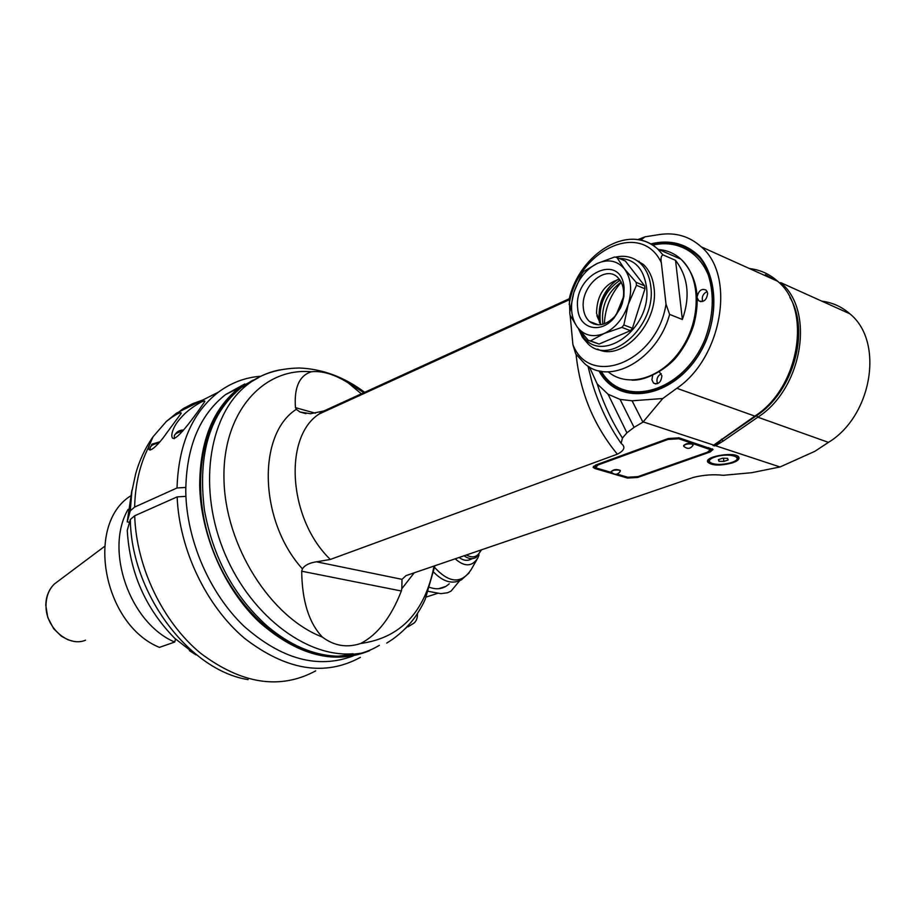 <?xml version="1.0" encoding="UTF-8"?>
<svg xmlns="http://www.w3.org/2000/svg" width="916" height="916" viewBox="0 0 916 916"><rect width="100%" height="100%" fill="white"/><g stroke="black" fill="none" stroke-linecap="round" stroke-linejoin="round"><path stroke-width="1.37" d="M260.304 376.51L239.362 387.72C213.153 408.33 199.94 440.882 199.688 485.365C200.615 534.841 224.306 589.011 259.343 622.159C297.585 655.478 334.306 665.005 369.526 650.726M353.129 655.948C317.875 669.207 281.498 659.291 243.977 626.212C209.592 593.35 186.543 540.2 185.765 491.583C186.131 447.432 199.425 415.085 225.645 394.533L244.778 383.976M616.239 314.68L623.475 296.944M621.311 282.208C610.732 294.196 605.087 308.062 604.377 323.817M593.511 323.921L593.442 322.97M621.231 282.036C606.999 292.57 600.885 306.642 602.888 324.275M600.518 324.15C598.125 305.383 604.663 290.716 620.121 280.17M614.831 281.452C607.068 288.483 602.064 297.414 599.82 308.234L599.167 319.982M599.293 321.173L599.499 322.65M617.476 279.598C603.507 290.109 597.484 304.066 599.419 321.459L599.785 323.108M619.434 279.231C604.549 283.742 596.911 295.089 596.534 313.261L600.953 324.688M583.366 308.211C580.412 287.12 604.961 264.564 617.647 277.308C624.563 284.784 625.491 294.906 620.441 307.673L614.876 316.341C605.877 325.478 597.415 327.195 589.515 321.493C586.022 318.367 583.973 313.936 583.366 308.211M577.721 308.566C573.05 274.331 621.117 251.545 624.094 287.681L623.91 296.315L622.182 303.665L620.498 307.948L614.052 317.989C600.209 334.603 578.912 328.592 577.721 308.566M588.255 340.34L577.172 326.92L570.015 315.093L569.752 312.241L573.897 292.296L581.843 273.804L583.755 271.434L597.163 263.499C586.274 269.086 578.523 278.693 573.897 292.296C569.924 306.036 571.011 317.577 577.172 326.92C583.95 335.6 592.95 337.786 604.148 333.493C615.323 328.191 623.361 318.493 628.262 304.398C632.361 290.12 631.124 278.327 624.54 269.018C617.338 260.591 608.213 258.747 597.163 263.499L614.579 257.007L616.857 257.442L624.54 269.018L636.139 282.346L636.46 285.288L644.978 288.78L632.441 328.272L630.437 330.665L599.087 344.05L588.255 340.34L590.488 340.901L604.148 333.493L621.861 327.39L630.437 330.665M599.087 344.05L590.488 340.901M621.861 327.39L623.865 324.985L628.262 304.398L636.46 285.288M632.441 328.272L623.865 324.985M616.857 257.442L625.353 261.026L644.658 285.861L644.978 288.78M644.658 285.861L636.139 282.346M580.767 331.626C595.847 368.106 652.879 330.813 646.444 286.594C643.479 268.228 634.364 258.827 619.102 258.392M578.523 328.741L582.462 337.363L588.209 344.038C610.915 366.56 656.68 325.764 650.784 286.319C649.581 276.357 646.009 268.583 640.044 263.018C633.116 256.938 624.918 254.992 615.449 257.144M634.341 259.045L643.261 264.369C649.215 269.945 652.799 277.708 654.001 287.647C659.199 322.718 622.067 362.152 597.644 349.111M662.886 254.831L675.539 260.339C688.145 276.827 690.424 296.544 682.363 319.489L669.619 314.394L666.012 304.204L661.341 262.697C660.573 258.53 661.089 255.919 662.886 254.831L657.745 249.049C629.338 222.554 579.862 253.32 569.328 298.467L569.809 311.68M570.164 315.39L572.878 344.496C589.526 388.487 657.058 362.163 666.012 304.204M669.619 314.394C657.345 360.24 608.922 386.369 584.374 363.389L575.649 353.771L572.878 344.496M601.228 371.243C622.914 408.868 683.096 392.93 704.965 339.332C713.369 316.421 714.503 295.032 708.354 275.144C698.496 250.984 676.317 239.568 652.753 245.144M659.428 371.885L661.902 375.778C661.112 382.304 658.329 384.754 653.555 383.128L651.917 379.819L652.65 375.537M697.259 296.315C698.897 290.292 701.874 288.231 706.19 290.166L707.656 293.235C706.74 300.059 703.786 302.578 698.771 300.791L697.351 298.101M639.265 262.32L639.093 261.266M652.112 244.847C670.821 240.565 686.76 244.95 699.938 258.014C715.419 277.101 718.144 309.768 706.339 339.79C683.954 394.727 622.09 410.368 600.621 371.129M650.566 243.954C669.665 239.225 686.004 243.427 699.595 256.56C715.568 275.808 718.499 309.15 706.454 339.813C683.565 395.998 620.201 411.387 598.904 370.751M640.788 240.141L644.99 236.82L659.486 234.542C675.504 232.172 689.416 236.259 701.221 246.816C736.006 275.693 722.06 357.938 676.832 388.281L662.76 398.517L632.086 400.796L620.075 399.41L608.064 394.224L597.175 383.884L589.377 366.904M569.26 298.742L323.863 410.975L310.444 413.723L300.036 412.017L296.292 409.349L295.456 407.643C293.99 387.594 299.28 375.64 311.325 371.77C322.089 370.602 334.329 374.266 348.034 382.774L364.728 393.182M361.339 393.834L348.034 382.774M296.292 409.349C257.018 434.333 258.988 520.998 302.406 568.87L301.696 571.206C302.062 600.988 308.944 622.937 322.352 637.055C270.552 617.304 225.13 545.707 223.973 479.228C222.348 412.612 263.064 367.179 311.325 371.77M302.406 568.87C304.913 565.115 309.619 562.756 316.512 561.817L330.344 559.447L617.35 454.187C624.506 450.5 625.777 446.905 621.14 443.413C608.59 425.356 598.972 405.261 592.263 383.117L587.935 366.011M597.175 383.884C603.404 403.384 611.831 421.429 622.445 438.031L621.14 443.413M608.064 394.224L626.922 432.821L622.445 438.031M620.075 399.41L634.055 427.36L626.922 432.821M632.086 400.796L642.918 422.173L634.055 427.36M662.76 398.517L642.918 422.173M643.364 421.955L713.69 445.119L754.841 416.116C799.416 387.777 812.423 309.516 777.65 281.258C769.532 274.01 760.143 269.785 749.483 268.56M713.69 445.119L713.049 445.577L715.556 445.726L723.193 441.065L757.841 417.192C802.393 388.922 815.366 310.822 780.604 282.586L849.808 313.764C884.409 341.382 872.25 415.875 828.442 442.382L814.793 451.359L780.02 466.965L715.556 445.726M637.822 239.626L644.99 236.82M780.02 466.965L751.67 472.702L723.297 475.312C713.53 474.19 703.58 474.889 693.435 477.408L406.017 575.614L402.021 579.336L401.815 588.736L414.25 572.775M732.594 462.82C720.091 466.026 711.766 465.752 707.61 461.996C704.644 455.95 737.586 451.222 738.949 457.542C739.372 459.385 737.254 461.149 732.594 462.82M595.64 465.053L668.337 438.501L679.134 437.848L713.026 449.493L710.06 452.035L637.685 477.454L627.54 478.072L594.827 468.5L593.11 467.343L595.64 465.053M821.812 301.158C832.381 302.498 841.712 306.7 849.808 313.764M434.07 566.008C424.967 612.117 400.51 637.948 360.709 643.479C377.632 634.673 391.178 617.178 401.345 591.003L401.815 588.736M360.709 643.479C346.912 648.059 334.122 645.917 322.352 637.055M379.361 645.333C366.389 653.142 351.87 656.749 335.794 656.142C312.516 654.951 289.719 644.99 267.403 626.258C234.061 596.373 213.062 557.649 204.428 510.075C197.49 454.038 209.89 413.105 241.618 387.273L258.678 377.541M252.736 380.277L239.717 388.212C202.791 415.44 189.12 482.251 211.172 545.215C232.996 608.247 286.456 655.135 333.767 656.772L361.442 653.188M242.271 385.625L229.023 392.85M723.869 461.435L718.968 461.298L718.35 459.672L722.644 458.183L727.567 458.332L728.174 459.958L723.869 461.435L723.48 458.206M718.762 459.523L718.968 461.298M593.488 466.267L595.663 467.068M710.415 450.088L712.453 448.851M617.029 474.099L627.792 477.247L637.948 476.629L707.438 452.195L710.392 449.664L710.221 448.245M595.663 466.839L595.503 465.11M611.716 472.541L597.415 468.339L595.698 467.194L598.24 464.904L668.016 439.44L678.802 438.775L710.392 449.664M683.645 445.749L683.588 445.634C686.073 443.264 689.221 442.829 693.034 444.317L693.034 444.661M611.281 471.66L611.224 471.545C613.64 469.358 616.663 468.981 620.292 470.423L620.281 470.755M693.046 445.222L692.13 444.088C687.618 443.562 684.79 444.226 683.645 446.103L683.977 446.493C687.481 449.344 690.504 448.92 693.046 445.222M620.292 471.282L619.308 470.183C614.991 469.69 612.312 470.297 611.27 471.992L611.567 472.358C614.899 475.186 617.808 474.82 620.292 471.282M661.272 373.671C657.356 376.041 656.108 379.373 657.528 383.655M707.163 291.494C702.973 293.704 701.484 297.036 702.698 301.513M682.363 319.489L675.539 260.339M185.902 496.346L177.154 496.884C179.204 549.486 206.249 605.968 244.469 638.257C286.181 670.386 324.825 676.752 360.4 657.356M260.877 376.224C245.293 377.392 231.118 382.728 218.329 392.22C192.257 412.601 178.494 444.512 177.028 487.965L185.742 487.426M177.154 496.884L134.698 515.777L130.324 519.486L127.255 530.387C129.763 572.672 145.587 608.648 174.716 638.292L196.013 654.906L189.417 650.623L189.887 649.684M169.838 418.669C177.475 413.517 181.265 411.719 181.219 413.288L166.197 433.657C160.06 442.794 147.968 455.63 148.61 447.1L152.972 436.852L166.334 421.475L183.555 408.41L192.875 403.601L202.654 400.063M129.522 522.349L127.209 521.868L130.278 510.819L134.641 507.075L177.028 487.965M198.394 410.803C191.936 419.597 171.223 448.485 171.83 434.814C172.609 428.356 176.925 421.326 184.792 413.723C192.44 406.475 206.157 398.517 204.715 401.632L198.394 410.803M242.167 385.693L228.656 393.033M127.209 521.868L131.893 490.163M459.683 580.733L450.993 591.163L447.535 592.767L440.859 593.648L428.413 591.37M415.154 616.96L410.7 622.788M449.252 583.813L446 586.32C441.157 589.16 435.753 589.515 429.787 587.408M408.021 626.819L412.269 624.162C415.692 622.502 417.421 619.193 417.467 614.224L417.433 613.594M405.799 628.262L409.074 624.701M455.172 558.806C464.63 567.141 472.209 566.821 477.912 557.844L479.091 554.833M472.553 558.611L471.225 559.058C467.504 561.176 463.439 560.649 459.03 557.478M128.08 509.41C104.252 550.104 129.797 623.086 174.681 642.047L159.441 647.372C103.279 624.678 84.982 524.937 130.381 496.037M175.609 638.876L174.681 642.047M661.341 262.697C641.005 219.313 576.794 251.247 569.157 304.581M658.913 249.564C667.295 250.274 674.657 253.492 681 259.217L657.745 249.049C651.448 243.324 644.131 240.106 635.784 239.408M591.232 322.764L591.289 322.157M631.937 380.163C649.352 380.724 670.386 365.633 677.748 355.442C684.618 346.58 689.874 336.664 693.515 325.718C701.072 297.734 696.904 275.567 681 259.217C700.912 276.998 701.416 319.008 681.538 348.687C661.936 378.594 627.895 388.453 608.178 371.827M315.356 413.196L295.456 407.643M330.344 559.447C288.391 519.315 283.09 437.081 319.1 414.032L323.863 410.975M576.084 354.412C580 392.174 593.763 425.425 617.35 454.187M676.832 388.281L754.841 416.116M714.423 445.932L721.865 439.577L721.43 439.176M723.193 441.065L721.865 439.577L756.502 415.681L757.841 417.192L828.442 442.382M756.055 415.269L756.502 415.681C793.267 391.819 810.431 331.157 789.855 297.311M755.46 271.262L773.218 279.266M402.021 579.336L316.512 561.817M774.478 279.827L765.398 274.663M280.078 369.846C268.628 371.999 258.106 376.671 248.511 383.85C210.165 412.051 197.341 483.316 222.703 548.283C247.778 613.365 305.555 657.974 353.187 653.749M301.696 571.206L401.345 591.003M709.202 459.042L708.446 461.183C709.671 467.813 740.758 463.427 737.941 456.981L736.773 455.71M714.823 457.095C700.465 462.076 717.468 467.423 731.609 462.5C746.151 457.622 729.239 452.046 714.823 457.095M594.827 468.5L594.667 466.782M709.923 450.855L710.06 452.035M637.685 477.454L637.616 476.744M627.449 477.156L627.54 478.072M598.24 464.904L598.171 464.137M667.936 438.65L668.016 439.44M678.802 438.775L678.676 437.711M708.789 447.535L708.915 448.6M315.699 670.878C280.033 690.069 241.606 684.138 200.409 653.097C162.682 621.895 136.301 567.073 134.698 515.777M134.641 507.075C135.19 484.507 139.85 464.515 148.61 447.1M130.324 519.486C131.206 593.602 189.188 670.306 248.087 679.626M152.342 437.791C144.968 448.519 139.415 460.508 135.671 473.744L131.835 491.72L130.278 510.819M150.19 450.042L150.167 448.21C149.995 445.909 152.869 444.191 158.789 443.058M174.326 438.672L174.303 436.589C174.086 434.276 176.857 432.512 182.593 431.287M437.837 593.27L426.169 597.072M433.772 572.271C443.355 581.969 452.573 584.488 461.435 579.805L469.187 572.878M476.961 559.481L471.064 569.763C461.389 584.065 449.252 583.309 434.653 567.496M464.046 555.772C468.442 558.955 472.507 559.481 476.228 557.363L481.564 549.783M466.358 554.981C473.091 558.623 477.946 556.962 480.923 550.001M85.554 640.204C68.208 647.646 45.079 627.323 46.029 604.949C46.247 596.35 48.983 589.389 54.262 584.076L59.059 580.481M239.362 387.72L225.645 394.533M596.888 315.688L599.419 321.459M598.434 324.859L589.515 321.493M614.876 316.341L614.052 317.989M640.044 263.018L643.261 264.369M305.91 413.654L300.036 412.017M321.619 411.834L319.1 414.032L569.088 299.83M701.221 246.816L777.65 281.258M758.253 272.521L771.638 278.544M386.701 643.089C397.762 636.425 407.219 627.746 415.074 617.075C419.597 610.422 423.009 604.411 425.299 599.041L434.94 565.71M364.683 392.311C344.153 376.957 322.306 368.862 299.154 368.014C278.384 368.461 261.507 373.728 248.511 383.85L241.618 387.273M707.53 461.32L707.61 461.996M708.297 459.843L708.377 460.542M737.861 456.271L737.941 456.981M655.948 383.976L653.555 383.128M701.038 301.73L698.771 300.791M166.391 421.429L176.502 413.15L218.329 392.22M148.644 446.321L148.655 447.935M150.144 447.592C153.991 442.68 147.442 445.691 159.853 441.764M171.853 436.497L171.83 434.802M174.269 435.936C176.101 432.009 179.238 430.016 183.681 429.97M438.753 588.69L446 586.32M72.822 641.143L68.07 639.792L61.315 636.151L53.666 628.697L47.735 617.418L45.8 605.27C45.972 596.637 48.788 589.572 54.262 584.076L104.561 546.405"/></g></svg>
